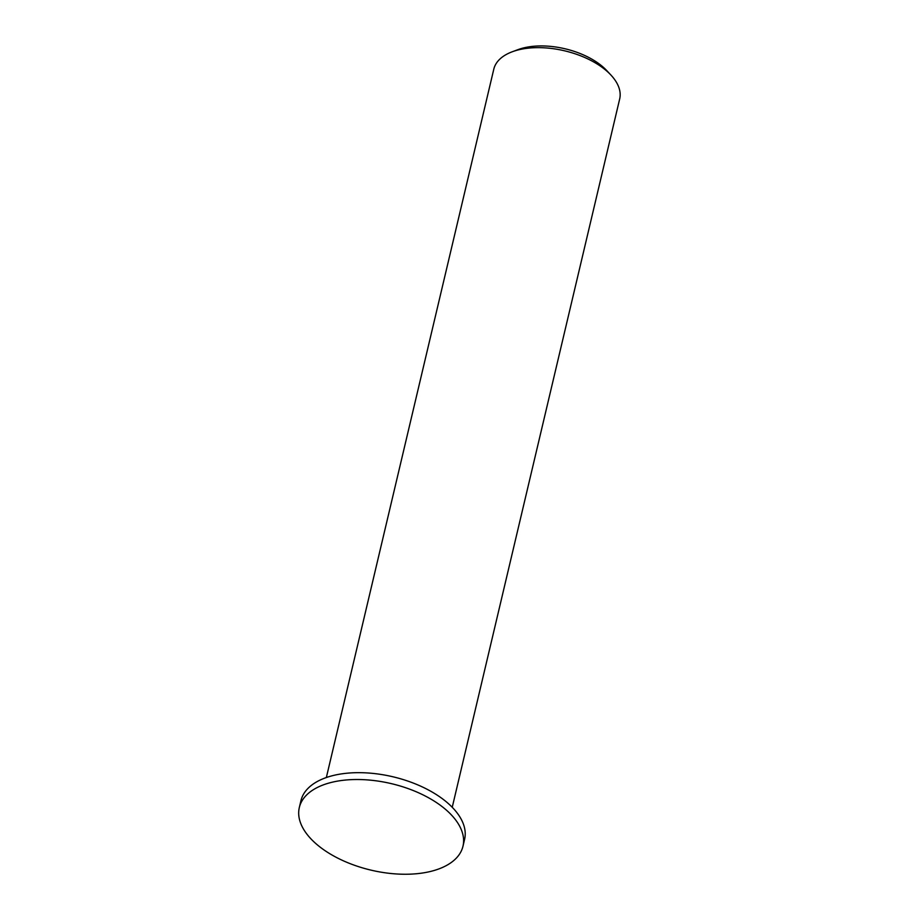 <?xml version="1.0" encoding="UTF-8"?>
<svg xmlns="http://www.w3.org/2000/svg" width="919" height="919" viewBox="0 0 919 919"><rect width="100%" height="100%" fill="white"/><g stroke="black" fill="none" stroke-linecap="round" stroke-linejoin="round"><path stroke-width="1.38" d="M610.894 75.013L606.747 70.579A58.207 30.764 -166.7 0 0 518.063 49.615L512.365 51.728A64.686 34.175 13.3 0 1 610.894 75.013A64.686 34.175 13.3 0 1 619.682 98.953L452.24 807.284M326.348 777.531L493.79 69.201A64.686 34.175 13.3 0 1 512.365 51.728M462.981 846.227L464.589 839.38A84.088 44.434 -166.7 0 0 392.987 776.796A84.088 44.434 -166.7 0 0 300.938 800.69L299.318 807.537A84.088 44.434 -166.7 0 0 340.329 859.391A84.088 44.434 -166.7 0 0 431.666 871.166A84.088 44.434 -166.7 0 0 462.981 846.227A84.088 44.434 -166.7 0 0 391.368 783.643A84.088 44.434 -166.7 0 0 299.318 807.537"/></g></svg>
